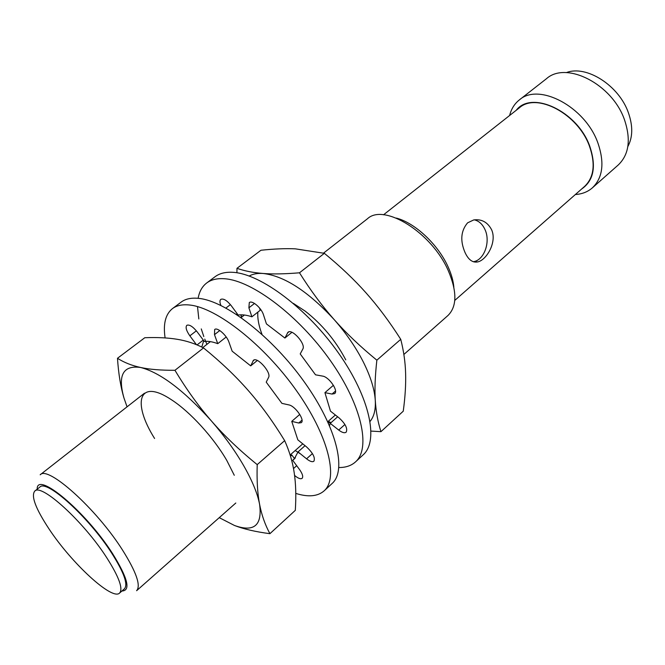 <?xml version="1.0" encoding="UTF-8"?>
<svg xmlns="http://www.w3.org/2000/svg" width="665" height="665" viewBox="0 0 665 665"><rect width="100%" height="100%" fill="white"/><g stroke="black" fill="none" stroke-linecap="round" stroke-linejoin="round"><path stroke-width="1" d="M119.575 593.072L124.438 588.808C128.262 584.452 123.998 572.54 111.653 553.056C88.794 517.204 46.351 478.875 39.834 487.096L34.755 491.102C30.889 496.048 35.652 508.667 49.044 528.966C71.604 563.23 112.252 600.852 119.575 593.072C123.316 588.791 118.977 576.896 106.55 557.403C83.549 521.526 41.114 482.99 34.755 491.102M235.809 503.014L136.608 590.703C141.071 585.682 136.342 572.083 122.418 549.897C96.475 508.833 47.772 465.209 40.183 474.785L144.471 393.206M121.911 591.019C130.972 590.678 127.821 578.151 112.468 553.446C85.677 511.343 36.376 470.355 37.198 489.174M403.871 354.47L447.944 315.518C457.005 306.573 457.154 291.711 448.393 270.938C432.026 232.708 384.054 202.925 367.454 218.76L323.547 253.107M453.854 287.255C453.322 280.996 451.427 274.254 448.168 267.039C438.268 244.662 414.902 222.75 396.323 218.087M454.76 300.43L584.635 186.383C594.011 177.347 595.624 163.964 589.489 146.242C578.06 113.865 536.589 92.061 519.315 107.855L383.53 214.795M465.001 252.434C459.997 240.672 460.87 230.805 467.603 222.833L473.713 219.94C481.618 218.893 487.586 222.16 491.601 229.741C497.221 242.043 486.597 260.023 477.786 261.902C472.624 262.933 468.36 259.774 465.001 252.434M575.366 194.529C582.066 194.097 587.735 191.877 592.374 187.854C602.839 177.738 604.685 162.775 597.902 142.983C585.208 106.658 538.675 82.31 519.274 99.983C514.477 103.815 511.26 108.977 509.623 115.494M581.676 188.985C593.803 180.581 596.497 166.325 589.764 146.233C577.494 111.263 531.584 89.958 516.223 110.29M592.374 187.854L618.275 164.953C628.949 154.671 631.06 139.725 624.61 120.132C612.523 84.181 566.314 60.739 546.505 78.678L519.274 99.983M627.843 146.549C632.806 137.314 633.022 126.126 628.475 112.983C619.165 85.552 586.264 64.68 566.347 72.626M473.322 261.744L473.563 261.694C484.278 260.015 490.728 241.752 485.009 229.616C482.532 224.188 478.958 220.93 474.278 219.841M117.481 358.277L144.787 337.72C157.347 337.246 168.203 337.778 177.364 339.316C186.499 340.804 195.227 343.672 203.523 347.92C220.838 361.993 235.767 376.207 248.311 390.571C260.888 404.894 273.007 421.585 284.67 440.646C289.516 451.452 292.708 462.266 294.254 473.081C295.859 483.921 296.208 496.339 295.31 510.346L269.915 533.679C265.052 524.727 261.611 514.901 259.566 504.178C257.505 493.538 256.723 480.354 257.205 464.619C239.516 450.28 224.271 435.75 211.47 421.02C198.636 406.323 186.458 389.407 174.953 370.289C160.888 370.355 149.45 369.424 140.631 367.479C131.737 365.559 124.022 362.492 117.481 358.277C118.52 373.905 120.697 387.18 124.006 398.094L127.048 406.83M219.242 517.661L234.487 525.483C254.088 532.507 262.442 525.408 259.566 504.178C257.505 493.463 252.21 480.629 243.681 465.666C234.969 450.621 224.23 435.741 211.47 421.02C183.881 390.405 160.273 372.558 140.631 367.479C123.075 365.027 117.53 375.226 124.006 398.094M154.588 438.484C131.737 402.175 138.677 377.803 171.454 399.756C190.074 411.735 213.598 437.479 226.84 460.537L234.279 475.284M284.67 440.646L257.205 464.619M234.487 525.483C243.822 529.082 255.626 531.817 269.915 533.679M203.523 347.92L174.953 370.289M295.775 493.397C308.211 497.304 317.646 496.464 324.096 490.886C338.809 478.127 328.219 435.018 295.792 389.715C263.523 344.387 216.682 307.845 189.941 305.052C182.576 304.204 176.757 305.385 172.468 308.602C165.477 314.229 163.025 324.005 165.103 337.92M324.096 490.886L332.068 483.53C346.997 470.571 336.739 427.404 304.545 382.284C272.509 337.138 225.709 300.937 198.793 298.385C191.379 297.604 185.502 298.843 181.146 302.11L172.468 308.602M290.53 456.29L291.885 455.084L290.198 454.943M197.056 344.919L203.291 340.064M201.769 347.047L203.731 340.671M294.587 475.433C298.086 478.376 300.597 479.34 302.126 478.326C303.381 476.714 302.492 473.746 299.458 469.424L292.666 460.288L294.13 459.199L298.053 451.892L306.557 458.817C309.948 461.468 312.4 462.275 313.905 461.219C315.418 457.728 312.941 452.932 306.474 446.83L297.845 439.856L291.744 421.361L298.726 423.023L301.295 422.666C305.102 420.147 295.152 405.899 288.876 404.91L281.918 403.372L266.224 382.142L268.577 377.437C271.603 372.691 257.23 356.423 253.456 360.314L250.697 365.875L232.168 351.203L228.96 342.143C226.748 335.301 217.264 326.931 214.679 329.499L214.487 334.661L217.746 343.664C212.526 341.719 208.045 340.979 204.305 341.436L197.289 331.993C192.858 326.548 189.375 324.312 186.823 325.31C185.294 327.205 186.308 330.713 189.858 335.833L196.433 344.661M217.746 343.664L226.208 337.005M250.697 365.875L257.338 360.472M291.744 421.361L299.774 414.411M298.053 451.892L305.052 445.683M292.666 460.288L295.385 457.869M294.529 458.634L291.885 455.084M338.884 467.528C345.742 467.586 351.286 465.708 355.517 461.892C371.078 448.318 361.802 405.035 330.272 360.438C298.901 315.825 252.243 280.622 224.828 278.768C217.28 278.178 211.237 279.583 206.69 282.991C202.168 286.449 199.317 291.561 198.128 298.319M355.517 461.892L363.19 454.81C378.959 441.045 369.989 397.72 338.685 353.306C307.529 308.859 260.921 273.98 233.34 272.351C225.759 271.819 219.658 273.282 215.053 276.731L206.69 282.991M236.358 314.329L237.164 313.697M236.923 314.695L237.388 314.005M329.516 425.658L330.239 423.364L338.709 430.056C342.093 432.607 344.578 433.322 346.157 432.192C347.845 428.593 345.484 423.821 339.075 417.894L330.48 411.161L324.919 392.649L332.026 394.062L334.67 393.597C338.668 390.895 329.009 376.856 322.6 376.099L315.518 374.811L300.214 353.921L302.816 349.059C306.108 344.138 291.977 328.227 287.953 332.3L284.894 338.044L266.432 323.888L263.49 314.836C261.486 307.995 252.068 299.89 249.3 302.583L248.901 307.812L251.902 316.798C246.607 315.027 242.027 314.445 238.153 315.052L231.304 305.75C226.973 300.397 223.473 298.269 220.805 299.366C219.641 300.414 219.674 302.442 220.905 305.451M251.902 316.798L260.239 310.239L259.475 307.92M284.894 338.044L291.927 332.317M333.705 385.775L333.015 385.642L324.919 392.649M330.239 423.364L337.662 416.789M197.497 306.607L198.827 318.951M201.279 328.917L203.806 336.557M204.77 339.117L206.898 344.362M295.202 450.521L300.123 453.663M236.956 268.328L260.963 250.256C274.005 248.868 285.451 248.394 295.318 248.835L324.362 253.323C340.455 266.515 354.412 279.766 366.224 293.09C378.061 306.382 389.565 321.793 400.746 339.333C403.672 350.804 405.301 362.117 405.608 373.256C405.958 384.42 405.176 397.063 403.256 411.186L380.954 431.668C377.861 421.951 375.974 411.544 375.284 400.438C374.578 389.407 375.102 375.991 376.856 360.181C360.43 346.756 346.207 333.232 334.163 319.591C322.093 305.975 310.538 290.381 299.491 272.8C284.903 274.005 272.808 274.238 263.19 273.481C253.49 272.741 244.745 271.029 236.956 268.328L236.923 272.766M370.114 421.377C374.054 416.548 375.775 409.565 375.284 400.438C374.57 389.341 370.58 376.523 363.314 361.968C355.866 347.354 346.149 333.232 334.163 319.591C308.094 291.37 284.429 276 263.19 273.481C257.646 273.091 252.974 273.93 249.184 276.008M240.996 314.819L241.644 317.18M240.871 314.819L241.453 317.33M262.01 334.362C258.776 325.858 257.388 318.444 257.854 312.109M293.356 303.398L305.21 311.145C321.943 324.246 335.326 340.231 345.359 359.108L345.758 359.898M400.746 339.333L376.856 360.181M328.02 422.267L330.438 423.189M371.078 431.095L380.954 431.668M324.362 253.323L299.491 272.8M328.261 421.302L331.062 422.641M189.858 335.833L196.366 330.821M214.487 334.661L219.782 330.53M252.908 361.037L254.288 359.915M298.726 423.023L302.018 420.155M306.557 458.817L312.417 453.58M293.506 468.559L296.698 465.708M225.934 308.045L230.406 304.603M248.901 307.812L254.512 303.44M287.363 333.057L288.818 331.877M332.026 394.062L335.509 391.028M338.709 430.056L344.919 424.503M202.817 347.554L210.389 341.635M241.129 317.579L244.404 315.019M477.786 261.902L473.563 261.694M290.14 454.993L302.766 443.838M327.77 421.735L335.384 415.002"/></g></svg>
